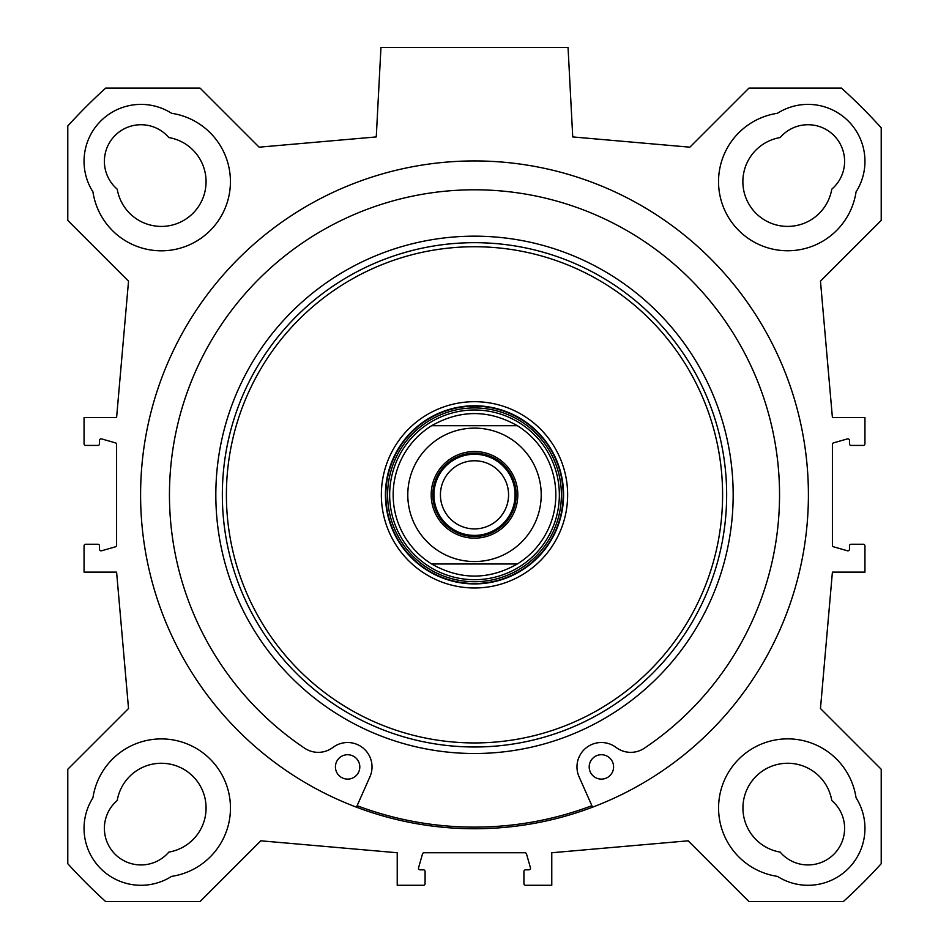 <?xml version="1.0" encoding="UTF-8"?>
<svg xmlns="http://www.w3.org/2000/svg" width="949" height="949" viewBox="0 0 949 949"><rect width="100%" height="100%" fill="white"/><g stroke="black" fill="none" stroke-linecap="round" stroke-linejoin="round"><path stroke-width="1.42" d="M171.555 113.287A69.147 69.147 0 0 1 164.746 250.726A69.147 69.147 0 0 1 92.943 191.888A56.94 56.94 0 0 1 171.555 113.287M856.057 191.888A69.147 69.147 0 0 1 718.618 185.079A69.147 69.147 0 0 1 777.445 113.287A56.94 56.94 0 0 1 856.057 191.888M777.445 876.39A69.147 69.147 0 0 1 784.254 738.951A69.147 69.147 0 0 1 856.057 797.789A56.94 56.94 0 0 1 777.445 876.39M92.943 797.789A69.147 69.147 0 0 1 230.382 804.586A69.147 69.147 0 0 1 171.555 876.39A56.94 56.94 0 0 1 92.943 797.789M117.225 189.171A44.733 44.733 0 0 0 205.992 184.177A44.733 44.733 0 0 0 168.827 137.558A36.608 36.608 0 0 0 115.114 135.446A36.608 36.608 0 0 0 117.225 189.171M780.173 137.558A44.733 44.733 0 0 0 785.155 226.337A44.733 44.733 0 0 0 831.775 189.171A36.608 36.608 0 0 0 833.886 135.446A36.608 36.608 0 0 0 780.173 137.558M831.775 800.505A44.733 44.733 0 0 0 743.008 805.499A44.733 44.733 0 0 0 780.173 852.107A36.608 36.608 0 0 0 833.886 854.23A36.608 36.608 0 0 0 831.775 800.505M168.827 852.107A44.733 44.733 0 0 0 163.845 763.34A44.733 44.733 0 0 0 117.225 800.505A36.608 36.608 0 0 0 115.114 854.23A36.608 36.608 0 0 0 168.827 852.107M474.5 828.75A333.918 333.918 0 0 1 185.328 327.88A333.918 333.918 0 0 1 763.672 327.88A333.918 333.918 0 0 1 474.5 828.75M524.927 852.748L424.073 852.748A1.625 1.625 0 0 0 422.507 853.922L418.556 867.754A1.625 1.625 0 0 0 420.122 869.83L423.456 869.83A1.625 1.625 0 0 1 425.081 871.455L425.081 883.649A1.625 1.625 0 0 1 423.456 885.287L397.228 885.287L397.228 852.748L260.821 840.814L200.073 901.55L105.647 901.55A549.068 549.068 0 0 1 67.782 863.697L67.782 769.259L128.53 708.523L116.597 572.117L84.058 572.117L84.058 545.877A1.625 1.625 0 0 1 85.683 544.252L97.877 544.252A1.625 1.625 0 0 1 99.515 545.877L99.515 549.21A1.625 1.625 0 0 0 101.579 550.776L115.41 546.826A1.625 1.625 0 0 0 116.597 545.26L116.597 444.405A1.625 1.625 0 0 0 115.41 442.851L101.579 438.901A1.625 1.625 0 0 0 99.515 440.455L99.515 443.788A1.625 1.625 0 0 1 97.877 445.425L85.683 445.425A1.625 1.625 0 0 1 84.058 443.788L84.058 417.56L116.597 417.56L128.53 281.153L67.782 220.417L67.782 125.98A549.068 549.068 0 0 1 105.647 88.127L200.073 88.127L259.136 147.178L376.267 136.929L380.952 47.45L568.048 47.45L572.733 136.929L689.864 147.178L748.927 88.127L841.502 88.127A547.822 547.822 0 0 1 881.218 127.83L881.218 220.417L820.47 281.153L832.403 417.56L864.942 417.56L864.942 443.788A1.625 1.625 0 0 1 863.317 445.425L851.123 445.425A1.625 1.625 0 0 1 849.485 443.788L849.485 440.455A1.625 1.625 0 0 0 847.421 438.901L833.59 442.851A1.625 1.625 0 0 0 832.403 444.405L832.403 545.26A1.625 1.625 0 0 0 833.59 546.826L847.421 550.776A1.625 1.625 0 0 0 849.485 549.21L849.485 545.877A1.625 1.625 0 0 1 851.123 544.252L863.317 544.252A1.625 1.625 0 0 1 864.942 545.877L864.942 572.117L832.403 572.117L820.47 708.523L881.218 769.259L881.218 863.697A549.068 549.068 0 0 1 843.353 901.55L748.927 901.55L688.179 840.814L551.772 852.748L551.772 885.287L525.544 885.287A1.625 1.625 0 0 1 523.919 883.649L523.919 871.455A1.625 1.625 0 0 1 525.544 869.83L528.878 869.83A1.625 1.625 0 0 0 530.444 867.754L526.493 853.922A1.625 1.625 0 0 0 524.927 852.748M517.347 563.979A81.341 81.341 0 0 0 555.841 494.832A81.341 81.341 0 0 1 517.347 563.979L431.653 563.979L517.347 563.979C488.782 580.112 460.218 580.112 431.653 563.979A81.341 81.341 0 0 1 431.653 425.698L517.347 425.698L431.653 425.698C460.218 409.553 488.782 409.553 517.347 425.698A81.341 81.341 0 0 1 555.841 494.832A81.341 81.341 0 0 0 517.347 425.698M474.5 536.529A41.685 41.685 0 0 1 438.402 473.99A41.685 41.685 0 0 1 510.598 473.99A41.685 41.685 0 0 1 474.5 536.529M474.5 538.154A43.31 43.31 0 0 0 512.009 473.183A43.31 43.31 0 0 0 436.991 473.183A43.31 43.31 0 0 0 474.5 538.154M474.5 454.263A40.57 40.57 0 0 0 439.363 515.117A40.57 40.57 0 0 0 509.637 515.117A40.57 40.57 0 0 0 474.5 454.263M474.5 460.775A34.069 34.069 0 0 1 508.569 494.832A34.069 34.069 0 0 1 474.5 528.901A34.069 34.069 0 0 1 440.431 494.832A34.069 34.069 0 0 1 474.5 460.775M613.588 766.911A12.207 12.207 0 0 1 595.284 777.48A12.207 12.207 0 0 1 595.284 756.353A12.207 12.207 0 0 1 613.588 766.911M359.813 766.911A12.207 12.207 0 0 1 341.521 777.48A12.207 12.207 0 0 1 341.521 756.353A12.207 12.207 0 0 1 359.813 766.911M592.544 807.184L579.068 776.804A24.401 24.401 0 0 1 616.067 747.432A24.401 24.401 0 0 0 644.347 748.215A305.032 305.032 0 0 0 703.743 293.597A305.032 305.032 0 0 0 245.257 293.597A305.032 305.032 0 0 0 304.653 748.215A24.401 24.401 0 0 0 332.933 747.432A24.401 24.401 0 0 1 369.932 776.804L356.456 807.184M559.352 494.832A84.852 84.852 0 0 0 432.08 421.356A84.852 84.852 0 0 0 432.08 568.321A84.852 84.852 0 0 0 559.352 494.832M431.653 425.698A81.341 81.341 0 0 0 431.653 563.979M357.121 805.701A332.28 332.28 0 0 0 591.879 805.701M474.5 746.993A252.161 252.161 0 0 0 692.877 368.758A252.161 252.161 0 0 0 256.123 368.758A252.161 252.161 0 0 0 474.5 746.993M474.5 742.937A248.092 248.092 0 0 0 689.354 370.786A248.092 248.092 0 0 0 259.646 370.786A248.092 248.092 0 0 0 474.5 742.937M474.5 587.977A93.132 93.132 0 0 0 555.165 448.272A93.132 93.132 0 0 0 393.835 448.272A93.132 93.132 0 0 0 474.5 587.977M474.5 583.908A89.076 89.076 0 0 0 551.642 450.301A89.076 89.076 0 0 0 397.358 450.301A89.076 89.076 0 0 0 474.5 583.908M509.637 551.535A66.703 66.703 0 0 0 462.234 429.268A66.703 66.703 0 0 0 412.305 518.949A66.703 66.703 0 0 0 509.637 551.535M563.172 494.832A88.672 88.672 0 0 0 430.17 418.046A88.672 88.672 0 0 0 430.17 571.63A88.672 88.672 0 0 0 563.172 494.832M561.393 494.832A86.893 86.893 0 0 0 431.048 419.588A86.893 86.893 0 0 0 431.048 570.088A86.893 86.893 0 0 0 561.393 494.832M474.5 753.506A258.674 258.674 0 0 0 698.511 365.495A258.674 258.674 0 0 0 250.489 365.495A258.674 258.674 0 0 0 474.5 753.506"/></g></svg>
